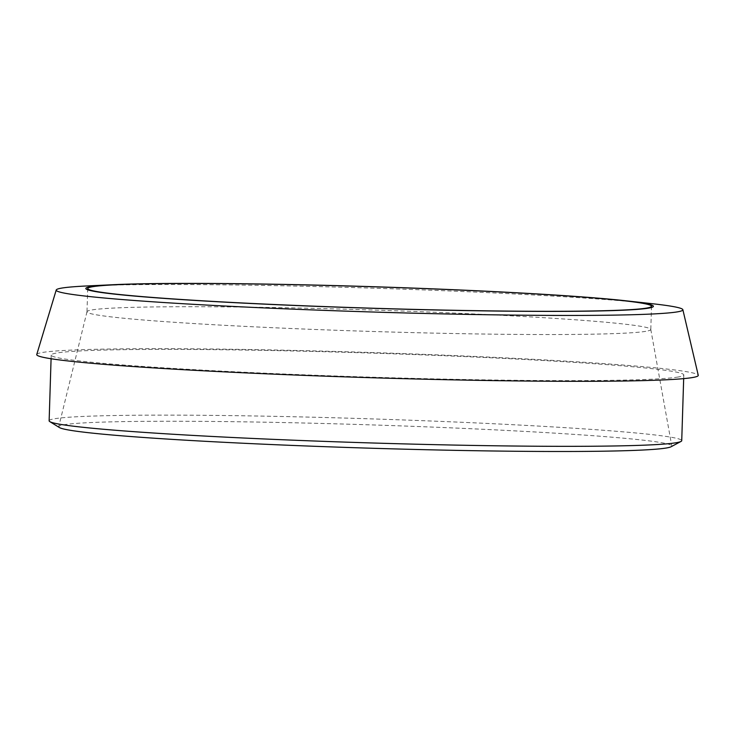 <?xml version="1.0" encoding="UTF-8"?>
<svg xmlns="http://www.w3.org/2000/svg" width="735" height="735" viewBox="0 0 735 735"><rect width="100%" height="100%" fill="white"/><g stroke="black" fill="none" stroke-linecap="round" stroke-linejoin="round"><path stroke-width="0.55" stroke-dasharray="3.67 2.76" d="M645.753 331.338A282.047 10.731 -178.2 0 1 342.06 330.474A282.047 10.731 -178.2 0 1 86.987 311.769A282.047 10.731 -178.2 0 1 86.996 311.677A282.047 10.731 -178.2 0 1 369.227 309.904A282.047 10.731 -178.2 0 1 650.787 329.399A282.047 10.731 -178.2 0 1 650.797 329.482A282.047 10.731 -178.2 0 1 645.753 331.338M59.37 427.522A306.679 11.668 -178.2 0 1 58.745 426.64A306.679 11.668 -178.2 0 1 365.617 424.711A306.679 11.668 -178.2 0 1 671.772 445.906A306.679 11.668 -178.2 0 1 671.083 446.751M87.584 285.924A313.487 11.925 -178.2 0 1 369.916 288.065A313.487 11.925 -178.2 0 1 651.816 303.656M36.75 354.481A330.934 12.587 -178.2 0 1 367.895 352.423A330.934 12.587 -178.2 0 1 698.25 375.273M678.139 377.018A316.454 12.036 -178.2 0 1 337.393 376.054A316.454 12.036 -178.2 0 1 51.202 355.069A316.454 12.036 -178.2 0 1 367.877 352.975A316.454 12.036 -178.2 0 1 683.789 374.942A316.454 12.036 -178.2 0 1 678.139 377.018M49.135 420.787A316.454 12.036 -178.2 0 1 365.81 418.702A316.454 12.036 -178.2 0 1 681.731 440.669M86.996 311.677L58.745 426.64M650.787 329.399L671.772 445.906M87.713 288.533L86.987 311.769M651.522 306.256L650.797 329.482M51.202 355.069L51.082 358.744M683.789 374.942L683.679 378.626"/><path stroke-width="1.1" d="M683.679 378.626L681.731 440.669A316.454 12.036 -178.2 0 1 681.014 441.441L671.083 446.751A306.679 11.668 -178.2 0 1 666.296 448.01A306.679 11.668 -178.2 0 1 346.167 447.422A306.679 11.668 -178.2 0 1 59.37 427.522L49.796 421.605A316.454 12.036 -178.2 0 1 49.135 420.787L51.082 358.744M646.478 308.103A282.047 10.731 -178.2 0 1 342.795 307.239A282.047 10.731 -178.2 0 1 87.713 288.533A282.047 10.731 -178.2 0 1 369.953 286.678A282.047 10.731 -178.2 0 1 651.522 306.256A282.047 10.731 -178.2 0 1 646.478 308.103M648.325 308.176A283.921 10.804 -178.2 0 1 280.246 304.85A283.921 10.804 -178.2 0 1 114.256 284.665A283.921 10.804 -178.2 0 1 369.962 286.604A283.921 10.804 -178.2 0 1 625.274 300.725A283.921 10.804 -178.2 0 1 648.325 308.176M625.274 300.725L651.816 303.656A313.487 11.925 -178.2 0 1 682.861 309.701A313.487 11.925 -178.2 0 1 677.266 311.888A313.487 11.925 -178.2 0 1 338.128 310.868A313.487 11.925 -178.2 0 1 56.227 290.013A313.487 11.925 -178.2 0 1 87.584 285.924L114.256 284.665M682.861 309.701L698.25 375.273A330.934 12.587 -178.2 0 1 692.352 377.569A330.934 12.587 -178.2 0 1 334.342 376.495A330.934 12.587 -178.2 0 1 36.75 354.481L56.227 290.013M681.014 441.441A316.454 12.036 -178.2 0 1 676.071 442.746A316.454 12.036 -178.2 0 1 345.735 442.13A316.454 12.036 -178.2 0 1 49.796 421.605"/></g></svg>
